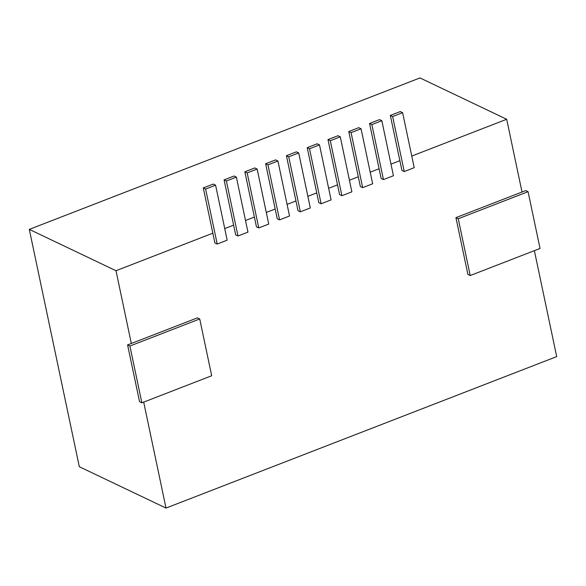 <?xml version="1.0" encoding="UTF-8"?>
<svg xmlns="http://www.w3.org/2000/svg" width="586" height="586" viewBox="0 0 586 586"><rect width="100%" height="100%" fill="white"/><g stroke="black" fill="none" stroke-linecap="round" stroke-linejoin="round"><path stroke-width="0.88" d="M534.373 250.662L556.7 356.618L166.014 508.069L79.315 466.727L29.3 229.382L419.986 77.931L506.685 119.273L522.016 192.032M131.33 343.477L115.999 270.725L29.3 229.382M166.014 508.069L143.687 402.113M115.999 270.725L212.835 233.184M224.731 228.569L233.616 225.127M245.519 220.512L254.397 217.069M266.3 212.462L275.178 209.012M287.081 204.404L295.959 200.961M307.862 196.347L316.74 192.904M328.643 188.289L337.521 184.846M349.424 180.232L358.302 176.789M370.206 172.181L379.083 168.731M390.987 164.124L399.864 160.681M411.768 156.066L506.685 119.273M404.237 171.544L414.214 167.677L402.619 112.666L400.304 111.56L390.335 115.427L392.642 116.526L404.237 171.544L401.923 170.438L390.335 115.427M402.619 112.666L392.642 116.526M383.456 179.594L393.433 175.734L381.838 120.716L379.523 119.617L369.554 123.485L371.861 124.584L383.456 179.594L381.142 178.496L369.554 123.485M381.838 120.716L371.861 124.584M362.675 187.652L372.652 183.784L361.057 128.774L358.742 127.675L348.773 131.542L351.08 132.641L362.675 187.652L360.361 186.553L348.773 131.542M361.057 128.774L351.08 132.641M341.894 195.709L351.871 191.842L340.276 136.831L337.961 135.725L327.992 139.593L330.299 140.699L341.894 195.709L339.58 194.603L327.992 139.593M340.276 136.831L330.299 140.699M321.113 203.767L331.09 199.899L319.495 144.889L317.18 143.782L307.211 147.65L309.518 148.756L321.113 203.767L318.799 202.661L307.211 147.65M319.495 144.889L309.518 148.756M300.332 211.824L310.309 207.957L298.714 152.946L296.399 151.84L286.422 155.708L288.737 156.806L300.332 211.824L298.018 210.718L286.422 155.708M298.714 152.946L288.737 156.806M279.551 219.875L289.528 216.007L277.932 160.996L275.618 159.897L265.641 163.765L267.956 164.864L279.551 219.875L277.237 218.776L265.641 163.765M277.932 160.996L267.956 164.864M258.77 227.932L268.74 224.064L257.151 169.054L254.837 167.955L244.86 171.815L247.175 172.921L258.77 227.932L256.456 226.833L244.86 171.815M257.151 169.054L247.175 172.921M237.989 235.99L247.959 232.122L236.37 177.111L234.056 176.005L224.079 179.873L226.394 180.979L237.989 235.99L235.675 234.883L224.079 179.873M236.37 177.111L226.394 180.979M217.208 244.047L227.178 240.179L215.589 185.169L213.275 184.063L203.298 187.93L205.613 189.036L217.208 244.047L214.894 242.941L203.298 187.93M215.589 185.169L205.613 189.036M470.206 275.537L540.036 248.464L528.067 191.681L525.759 190.582L455.93 217.648L458.245 218.746L470.206 275.537L467.899 274.431L455.93 217.648M528.067 191.681L458.245 218.746M141.871 402.816L211.693 375.751L199.723 318.967L197.416 317.861L127.587 344.927L129.902 346.033L141.871 402.816L139.556 401.718L127.587 344.927M199.723 318.967L129.902 346.033"/></g></svg>
